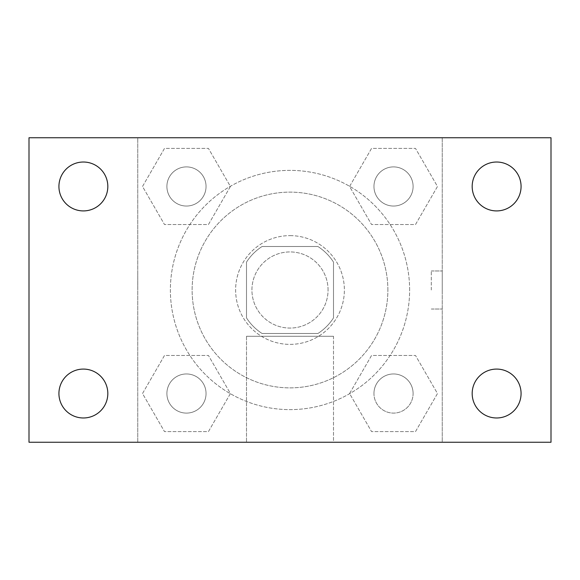 <?xml version="1.0" encoding="UTF-8"?>
<svg xmlns="http://www.w3.org/2000/svg" width="580" height="580" viewBox="0 0 580 580"><rect width="100%" height="100%" fill="white"/><g stroke="black" fill="none" stroke-linecap="round" stroke-linejoin="round"><path stroke-width="0.43" stroke-dasharray="2.9 2.17" d="M328.062 290A38.062 38.062 0 0 0 270.969 257.034A38.062 38.062 0 0 0 270.969 322.966A38.062 38.062 0 0 0 328.062 290A38.062 38.062 0 0 0 270.969 257.034A38.062 38.062 0 0 0 270.969 322.966A38.062 38.062 0 0 0 328.062 290M317.898 333.5L262.102 333.5A51.678 51.678 0 0 1 246.5 317.898L246.5 262.102A51.678 51.678 0 0 1 262.102 246.5L317.898 246.5A51.678 51.678 0 0 1 333.5 262.102L333.5 317.898A51.678 51.678 0 0 1 317.898 333.5L262.102 333.5A51.678 51.678 0 0 1 246.5 317.898L246.5 262.102A51.678 51.678 0 0 1 262.102 246.5L317.898 246.5A51.678 51.678 0 0 1 333.5 262.102L333.5 317.898A51.678 51.678 0 0 1 317.898 333.5M290 235.625A54.375 54.375 0 0 1 337.089 317.188A54.375 54.375 0 0 1 242.911 317.188A54.375 54.375 0 0 1 290 235.625A54.375 54.375 0 0 0 235.625 290A54.375 54.375 0 0 0 290 344.375A54.375 54.375 0 0 0 344.375 290A54.375 54.375 0 0 0 290 235.625M387.875 290A97.875 97.875 0 0 0 241.062 205.24A97.875 97.875 0 0 0 241.062 374.76A97.875 97.875 0 0 0 387.875 290A97.875 97.875 0 0 0 241.062 205.24A97.875 97.875 0 0 0 241.062 374.76A97.875 97.875 0 0 0 387.875 290M142.52 186.47L164.495 148.407L208.445 148.407L230.419 186.47L208.445 224.532L164.495 224.532L142.52 186.47L164.495 148.407L208.445 148.407L230.419 186.47L208.445 224.532L164.495 224.532L142.52 186.47L164.495 148.407L208.445 148.407L230.419 186.47L208.445 224.532L164.495 224.532L142.52 186.47M142.52 393.53L164.495 355.467L208.445 355.467L230.419 393.53L208.445 431.592L164.495 431.592L142.52 393.53L164.495 355.467L208.445 355.467L230.419 393.53L208.445 431.592L164.495 431.592L142.52 393.53L164.495 355.467L208.445 355.467L230.419 393.53L208.445 431.592L164.495 431.592L142.52 393.53M137.75 442.25L137.75 137.75L442.25 137.75L442.25 442.25L137.75 442.25L137.75 137.75L442.25 137.75L442.25 442.25L137.75 442.25L137.75 137.75L442.25 137.75L442.25 442.25L29 442.25L29 137.75L137.75 137.75L137.75 442.25M349.58 186.47L371.555 148.407L415.505 148.407L437.479 186.47L415.505 224.532L371.555 224.532L349.58 186.47L371.555 148.407L415.505 148.407L437.479 186.47L415.505 224.532L371.555 224.532L349.58 186.47L371.555 148.407L415.505 148.407L437.479 186.47L415.505 224.532L371.555 224.532L349.58 186.47M349.58 393.53L371.555 355.467L415.505 355.467L437.479 393.53L415.505 431.592L371.555 431.592L349.58 393.53L371.555 355.467L415.505 355.467L437.479 393.53L415.505 431.592L371.555 431.592L349.58 393.53L371.555 355.467L415.505 355.467L437.479 393.53L415.505 431.592L371.555 431.592L349.58 393.53M309.031 137.75L270.969 137.764L309.031 137.75M409.625 290A119.625 119.625 0 0 0 230.188 186.405A119.625 119.625 0 0 0 230.188 393.595A119.625 119.625 0 0 0 409.625 290A119.625 119.625 0 0 0 230.188 186.405A119.625 119.625 0 0 0 230.188 393.595A119.625 119.625 0 0 0 409.625 290M206.045 393.53A19.575 19.575 0 0 0 176.682 376.579A19.575 19.575 0 0 0 176.682 410.48A19.575 19.575 0 0 0 206.045 393.53A19.575 19.575 0 0 0 176.682 376.579A19.575 19.575 0 0 0 176.682 410.48A19.575 19.575 0 0 0 206.045 393.53A19.575 19.575 0 0 0 176.682 376.579A19.575 19.575 0 0 0 176.682 410.48A19.575 19.575 0 0 0 206.045 393.53A19.575 19.575 0 0 0 176.682 376.579A19.575 19.575 0 0 0 176.682 410.48A19.575 19.575 0 0 0 206.045 393.53M206.045 186.47A19.575 19.575 0 0 0 176.682 169.519A19.575 19.575 0 0 0 176.682 203.42A19.575 19.575 0 0 0 206.045 186.47A19.575 19.575 0 0 0 176.682 169.519A19.575 19.575 0 0 0 176.682 203.42A19.575 19.575 0 0 0 206.045 186.47A19.575 19.575 0 0 0 176.682 169.519A19.575 19.575 0 0 0 176.682 203.42A19.575 19.575 0 0 0 206.045 186.47A19.575 19.575 0 0 0 176.682 169.519A19.575 19.575 0 0 0 176.682 203.42A19.575 19.575 0 0 0 206.045 186.47M413.105 186.47A19.575 19.575 0 0 0 383.742 169.519A19.575 19.575 0 0 0 383.742 203.42A19.575 19.575 0 0 0 413.105 186.47A19.575 19.575 0 0 0 383.742 169.519A19.575 19.575 0 0 0 383.742 203.42A19.575 19.575 0 0 0 413.105 186.47A19.575 19.575 0 0 0 383.742 169.519A19.575 19.575 0 0 0 383.742 203.42A19.575 19.575 0 0 0 413.105 186.47A19.575 19.575 0 0 0 383.742 169.519A19.575 19.575 0 0 0 383.742 203.42A19.575 19.575 0 0 0 413.105 186.47M373.955 393.53A19.575 19.575 0 0 1 403.317 376.579A19.575 19.575 0 0 1 403.317 410.48A19.575 19.575 0 0 1 373.955 393.53A19.575 19.575 0 0 1 403.317 376.579A19.575 19.575 0 0 1 403.317 410.48A19.575 19.575 0 0 1 373.955 393.53M333.5 442.25L246.5 442.25L333.5 442.25L246.5 442.25L333.5 442.25L333.5 336.284L246.5 336.284L333.5 336.284L246.5 336.284L333.5 336.284L333.5 442.25M137.75 290L137.75 270.969L137.764 290M442.25 290L442.25 270.969L442.25 290M431.288 290L431.288 270.969L431.288 290M442.25 137.75L551 137.75L551 442.25L442.25 442.25L442.25 137.75M83.375 210.917A24.447 24.447 0 0 0 104.545 174.246A24.447 24.447 0 0 0 62.205 174.246A24.447 24.447 0 0 0 83.375 210.917M83.375 417.977A24.447 24.447 0 0 0 104.545 381.307A24.447 24.447 0 0 0 62.205 381.307A24.447 24.447 0 0 0 83.375 417.977M496.625 210.917A24.447 24.447 0 0 0 517.795 174.246A24.447 24.447 0 0 0 475.455 174.246A24.447 24.447 0 0 0 496.625 210.917M496.625 417.977A24.447 24.447 0 0 0 517.795 381.307A24.447 24.447 0 0 0 475.455 381.307A24.447 24.447 0 0 0 496.625 417.977M413.105 393.53A19.575 19.575 0 0 0 383.742 376.579A19.575 19.575 0 0 0 383.742 410.48A19.575 19.575 0 0 0 413.105 393.53A19.575 19.575 0 0 0 383.742 376.579A19.575 19.575 0 0 0 383.742 410.48A19.575 19.575 0 0 0 413.105 393.53M431.288 309.031L442.25 309.031L431.288 309.031M431.288 270.969L442.25 270.969L431.288 270.969M246.5 336.284L246.5 442.25L246.5 336.284"/><path stroke-width="0.87" d="M29 137.75L551 137.75L551 442.25L29 442.25L29 137.75M83.375 369.083A24.447 24.447 0 0 1 107.822 393.53A24.447 24.447 0 0 1 83.375 417.977A24.447 24.447 0 0 1 58.928 393.53A24.447 24.447 0 0 1 83.375 369.083M496.625 369.083A24.447 24.447 0 0 1 521.072 393.53A24.447 24.447 0 0 1 496.625 417.977A24.447 24.447 0 0 1 472.178 393.53A24.447 24.447 0 0 1 496.625 369.083M496.625 162.023A24.447 24.447 0 0 1 521.072 186.47A24.447 24.447 0 0 1 496.625 210.917A24.447 24.447 0 0 1 472.178 186.47A24.447 24.447 0 0 1 496.625 162.023M83.375 162.023A24.447 24.447 0 0 1 107.822 186.47A24.447 24.447 0 0 1 83.375 210.917A24.447 24.447 0 0 1 58.928 186.47A24.447 24.447 0 0 1 83.375 162.023"/></g></svg>
